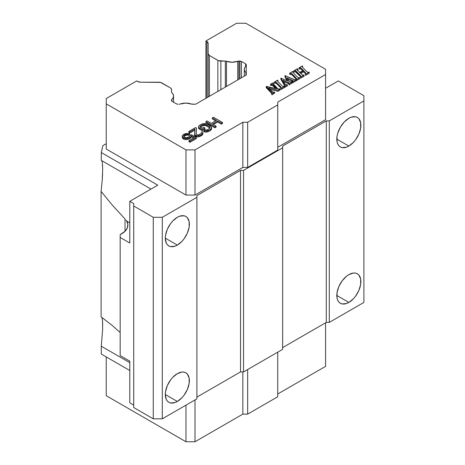 <?xml version="1.0" encoding="UTF-8"?>
<svg xmlns="http://www.w3.org/2000/svg" width="465" height="465" viewBox="0 0 465 465"><rect width="100%" height="100%" fill="white"/><g stroke="black" fill="none" stroke-linecap="round" stroke-linejoin="round"><path stroke-width="0.7" d="M348.849 118.279A17.019 9.829 -60 0 1 357.358 117.436A17.019 9.829 -60 0 1 359.968 131.072A17.019 9.829 -60 0 1 348.849 146.074L336.817 139.122L348.849 146.074A17.019 9.829 -60 0 1 340.339 146.917A17.019 9.829 -60 0 1 337.73 133.275A17.019 9.829 -60 0 1 348.849 118.279L351.197 117.186L355.539 116.756L357.358 117.436L358.858 118.674L360.654 122.65L360.654 128.073L358.858 134.118L355.539 139.872L353.458 142.354L348.849 146.074L346.501 147.161L342.164 147.591L340.339 146.917L338.846 145.673L337.73 143.912L337.044 141.703L337.044 136.28L337.73 133.275L340.339 127.259L344.245 121.993L348.849 118.279M348.849 274.629A17.019 9.829 -60 0 1 357.358 273.786A17.019 9.829 -60 0 1 359.968 287.422A17.019 9.829 -60 0 1 348.849 302.424L336.817 295.473L348.849 302.424A17.019 9.829 -60 0 1 340.339 303.267A17.019 9.829 -60 0 1 337.73 289.625A17.019 9.829 -60 0 1 348.849 274.629L353.458 273.025L355.539 273.112L357.358 273.786L358.858 275.03L360.654 279L360.654 284.423L358.858 290.468L355.539 296.222L353.458 298.704L348.849 302.424L346.501 303.511L342.164 303.941L340.339 303.267L338.846 302.023L337.73 300.262L337.044 298.053L337.044 292.63L338.846 286.585L342.164 280.831L346.501 276.251L348.849 274.629M177.339 217.3A17.019 9.829 -60 0 1 185.849 216.458A17.019 9.829 -60 0 1 188.459 230.094A17.019 9.829 -60 0 1 177.339 245.096L165.302 238.144L177.339 245.096A17.019 9.829 -60 0 1 168.83 245.939A17.019 9.829 -60 0 1 166.22 232.297A17.019 9.829 -60 0 1 177.339 217.3L179.688 216.208L184.024 215.777L185.849 216.458L187.349 217.696L189.145 221.671L189.145 227.094L187.349 233.139L184.024 238.894L181.943 241.376L177.339 245.096L174.991 246.183L170.649 246.613L168.83 245.939L167.33 244.695L166.22 242.933L165.302 238.144L165.534 235.302L167.33 229.251L170.649 223.502L172.73 221.015L177.339 217.3M177.339 373.651A17.019 9.829 -60 0 1 185.849 372.808A17.019 9.829 -60 0 1 188.459 386.444A17.019 9.829 -60 0 1 177.339 401.446L165.302 394.494L177.339 401.446A17.019 9.829 -60 0 1 168.83 402.289A17.019 9.829 -60 0 1 166.22 388.647A17.019 9.829 -60 0 1 177.339 373.651L181.943 372.047L184.024 372.134L185.849 372.808L187.349 374.046L189.145 378.022L189.145 383.445L187.349 389.49L184.024 395.244L181.943 397.726L177.339 401.446L174.991 402.533L170.649 402.963L168.83 402.289L167.33 401.045L166.22 399.284L165.302 394.494L165.534 391.652L167.33 385.607L170.649 379.853L172.73 377.365L177.339 373.651M245.648 66.326L245.648 63.903L241.393 61.444L241.393 77.824L241.393 61.444L245.648 63.903A2.127 1.226 180 0 1 246.27 64.775L246.27 65.391L245.648 63.903L245.648 66.326M172.184 101.405L176.438 103.858L172.184 101.405A2.127 1.226 180 0 1 171.562 100.533L171.562 99.963L172.184 101.405M120.168 234.668L125.23 231.07L127.352 227.856L127.846 224.426L126.678 221.055A21.28 12.282 180 0 1 127.881 225.13A21.28 12.282 180 0 1 121.65 233.814L120.168 234.668L120.168 237.458L120.168 234.668M120.168 355.591L120.168 237.458L120.168 355.591L129.787 361.148L129.787 402.841L133.711 405.102L129.787 402.841L129.787 361.148L120.168 355.591M239.888 78.69L239.888 61.089A2.127 1.226 180 0 1 241.393 61.444L238.9 61.089L238.9 79.259L238.9 61.089L239.888 61.089L239.888 78.69M177.944 104.218A2.127 1.226 180 0 1 176.438 103.858L177.944 104.218M125.939 219.992L126.678 221.055L129.787 222.851L126.678 221.055L125.939 219.992M101.103 191.411L112.454 205.292L125.033 218.957L125.033 231.274L125.033 218.957L112.454 205.292L101.103 191.411L101.103 316.845L112.454 325.657L120.168 332.522L112.454 325.657L101.103 316.845L101.103 191.411L102.248 179.885L102.689 169.585L102.347 162.611L101.812 160.687M129.787 243.015L120.168 237.458L129.787 243.015L129.787 201.322L129.787 243.015M133.711 203.583L129.787 201.322L157.78 185.157L129.787 201.322L133.711 203.583L133.711 206.007L133.711 203.583M133.711 407.526L133.711 206.007L133.711 407.526L153.264 418.82L153.264 217.3L133.711 206.007L153.264 217.3L153.264 418.82L162.297 418.82L162.297 217.3L153.264 217.3L162.297 217.3L162.297 418.82L196.898 398.842L196.898 197.323L196.898 398.842L162.297 418.82L153.264 418.82L133.711 407.526M196.898 195.585L196.898 197.323L162.297 217.3L196.898 197.323L196.898 195.585L240.527 170.393L240.527 371.913L243.538 371.913L243.538 170.393L240.527 170.393L196.898 195.585M282.65 147.812L282.65 349.331L282.65 147.812L243.538 170.393L243.538 371.913L282.65 349.331L243.538 371.913L240.527 371.913L240.527 170.393L243.538 170.393L282.65 147.812L282.65 146.074L282.65 147.812M326.285 120.883L326.285 322.402L329.29 322.402L329.29 120.883L326.285 120.883L282.65 146.074L326.285 120.883L329.29 120.883L329.29 322.402L363.897 302.424L363.897 100.905L329.29 120.883L363.897 100.905L363.897 302.424L329.29 322.402L326.285 322.402L326.285 120.883M325.587 88.274L338.317 80.927L363.897 95.691L363.897 100.905L363.897 95.691L338.317 80.927L325.587 88.274M225.333 87.095L225.333 61.089L220.863 61.089L220.863 89.669L220.863 61.089A4.255 2.459 180 0 1 217.858 60.369L217.858 91.407L217.858 60.369L209.395 55.48A4.255 2.459 180 0 1 208.151 53.748L208.151 97.011L208.151 43.274L208.151 53.748L209.395 55.48L209.395 96.29L209.395 55.48L218.504 60.671L225.333 61.089A2.127 1.226 180 0 1 226.49 61.287L226.49 86.426L226.49 61.287L232.116 62.246L237.737 61.287A2.127 1.226 180 0 1 238.9 61.089L237.737 61.287A10.34 5.969 180 0 1 226.49 61.287L225.333 61.089L225.333 87.095M246.27 73.162L246.27 65.391A2.127 1.226 180 0 1 245.933 66.053L244.712 67.599L244.299 69.279A10.34 5.969 180 0 1 245.933 66.053L246.27 65.391L246.27 75.005L195.666 104.218L192.481 104.218A2.127 1.226 180 0 1 191.33 104.026L185.75 103.079L180.17 104.026A2.127 1.226 180 0 1 179.019 104.218L180.17 104.026A10.34 5.969 180 0 1 191.33 104.026L195.666 104.218L246.27 75.005L246.27 73.162A2.127 1.226 180 0 0 245.933 72.499A10.34 5.969 180 0 1 244.299 69.279L244.712 70.959L246.27 73.162M171.562 89.553L171.562 92.134L171.48 89.071L170.318 87.815A4.255 2.459 180 0 1 171.562 89.553M101.294 160.39L101.294 152.543L157.78 185.157L101.294 152.543L102.87 145.638L101.294 152.543L101.294 160.39L150.986 189.081L101.294 160.39M101.294 346.222L101.294 354.068L129.787 370.518L101.294 354.068L101.294 346.222L129.787 362.677L101.294 346.222L102.62 329.412L102.562 321.013L102.009 317.479M196.898 397.104L240.527 371.913L196.898 397.104M282.65 347.593L326.285 322.402L282.65 347.593M242.84 122.272L242.84 167.441L247.653 167.441L247.653 122.272L242.84 122.272L194.998 149.893L185.971 149.893L106.235 103.858L106.235 98.528L136.716 80.927L137.698 81.491L136.716 80.927L106.235 98.528L106.235 149.027L106.235 103.858L185.971 149.893L185.971 195.062L106.235 149.027L185.971 195.062L185.971 149.893L194.998 149.893L194.998 195.062L185.971 195.062L194.998 195.062L194.998 149.893L242.84 122.272L247.653 122.272L247.653 167.441L242.84 167.441L194.998 195.062L242.84 167.441L242.84 122.272M277.745 104.898L277.745 150.067L247.653 167.441L277.745 150.067L277.745 104.898L247.653 122.272L277.745 104.898L277.745 102.12L277.745 104.898M325.587 119.668L277.745 147.289L325.587 119.668L325.587 74.499L277.745 102.12L325.587 74.499L325.587 119.668M106.235 143.697L102.87 145.638L106.235 143.697M294.095 72.098L293.857 70.808L294.095 72.098L294.095 71.058L294.095 72.098L295.368 71.715L295.368 70.674L295.368 71.715L296.478 72.488L296.478 71.447L296.478 72.488L300.192 76.301L300.192 75.26L296.478 71.447L295.368 70.674L293.857 70.808L297.577 68.657L297.821 68.907L297.205 69.552L299.652 72.482L303.331 70.36L300.628 67.797L299.047 67.809L302.366 65.896L302.209 66.757L302.924 67.727L306.644 71.534L307.673 72.29L309.248 72.185L305.54 74.324L305.302 74.075L305.929 73.441L303.726 70.761L303.726 71.808L300.698 73.557L303.726 71.808L303.726 70.761L300.047 72.889L303.726 70.761L305.929 73.441L305.302 74.075L305.54 74.324L309.248 72.185L307.673 72.29L306.644 71.534L302.924 67.727L302.209 66.757L302.366 65.896L299.047 67.809L300.628 67.797L303.331 70.36L299.652 72.482L297.205 69.552L297.821 68.907L297.577 68.657L293.857 70.808L295.368 70.674L296.083 71.075L300.652 75.789L300.797 77.062L304.075 75.167L303.831 74.923L302.645 75.22L300.047 72.889L302.645 75.22L304.075 75.167L304.075 76.214L304.075 75.167L300.797 77.062L300.797 78.103L304.075 76.214L300.797 78.103L300.559 76.812L300.797 78.103L300.559 76.812L300.936 76.33L300.192 75.26L300.611 76.783M296.56 78.806L292.125 73.958L291.073 73.232L289.614 73.261L292.944 71.337L293.183 71.581L292.944 71.337L289.614 73.261L291.073 73.232L292.125 73.958L295.839 77.771L296.56 78.806L296.379 79.614L299.826 77.62L298.286 77.672L297.228 76.975L292.787 72.232L293.183 71.581L293.183 72.627L293.183 71.581L292.787 72.232L297.228 76.975L298.286 77.672L299.826 77.62L299.826 78.666L299.826 77.62L296.379 79.614L296.379 80.654L299.826 78.666L296.379 80.654L296.141 79.364L296.379 80.654L296.141 79.364L296.56 78.783M288.899 81.445L287.01 77.818L292.822 80.538L292.857 81.648L296.1 79.771L294.926 79.881L295.862 79.527L296.1 80.817L296.1 79.771L292.857 81.648L292.857 82.689L296.1 80.817L292.857 82.689L292.822 80.538L292.822 81.253L292.502 80.358L292.822 81.578L292.502 80.358L291.985 80.12L291.985 81.16L292.502 81.404L291.985 81.16L291.985 80.12L287.01 77.818L288.899 81.445L289.887 81.892L288.899 81.445M294.415 79.817L285.202 75.644L284.94 75.795L287.696 80.922L280.837 78.161L284.876 85.281L284.865 86.263L287.457 84.764L285.493 84.496L282.958 80.195L288.893 82.787L288.939 83.909L292.183 82.038L289.887 81.892L291.009 82.131L291.944 81.788L292.183 83.078L292.183 82.038L288.939 83.909L288.939 84.95L292.183 83.078L288.939 84.95L288.893 82.787L288.893 83.508L288.579 82.625L288.893 83.828L288.579 82.625L287.922 82.334L287.922 83.38L288.579 83.665L287.922 83.38L287.922 82.334L282.958 80.195L285.493 84.496L287.457 84.764L287.457 85.804L287.457 84.764L284.865 86.263L284.865 87.304L287.457 85.804L284.865 87.304L284.627 86.013L284.627 87.054L284.876 85.281L284.365 84.275L284.876 86.321L284.365 84.275L280.837 78.161L280.837 79.207L284.365 85.316L280.837 79.207L280.837 78.161L287.696 80.922L284.94 75.795L284.94 76.835L286.963 80.602L284.94 76.835L285.202 75.644L294.926 79.881M275.797 83.101L274.565 83.375L274.327 82.084L274.565 83.375L274.565 82.334L274.565 83.375L275.786 83.101L275.786 82.061L275.786 83.101L276.838 83.828L276.838 82.787L276.838 83.828L280.552 87.641L280.552 86.6L276.838 82.787L275.786 82.061L274.327 82.084L277.663 80.16L277.901 80.41L277.663 80.16L274.327 82.084L275.786 82.061L276.838 82.787L280.552 86.6L281.273 87.635L281.093 88.437L284.545 86.444L284.301 86.199L283.005 86.496L281.941 85.798L277.506 81.055L277.901 80.41L277.901 81.451L277.901 80.41L277.506 81.055L281.941 85.798L283.005 86.496L284.545 86.444L284.545 87.49L284.545 86.444L281.093 88.437L281.093 89.483L284.545 87.49L281.093 89.483L280.854 88.187L281.093 89.483L280.854 88.187L281.279 87.606L280.552 86.6L280.97 88.094M273.467 82.968L273.228 82.718L270.537 84.275L272.351 84.334L276.838 88.815L266.189 86.618L272.031 92.936L271.636 93.511L271.874 93.761L274.612 92.18L272.74 92.146L268.596 87.995L277.936 90.262L280.11 89.007L278.099 89.071L273.089 83.607L273.467 82.968L273.467 84.008L273.467 82.968L273.089 83.607L275.03 85.926L278.099 89.071L279.866 88.763L280.11 90.047L280.11 89.007L277.936 90.262L277.936 91.303L280.11 90.047L277.936 91.303L277.936 90.262L268.596 87.995L273.083 92.297L274.612 92.18L274.612 93.221L274.612 92.18L271.874 93.761L271.874 94.802L274.612 93.221L271.874 94.802L271.636 93.511L271.874 94.802L271.636 93.511L272.031 92.936L269.834 90.361L269.834 91.402L271.711 93.465L269.834 91.402L269.834 90.361L266.189 86.618L266.189 87.664L269.834 91.402L266.189 87.664L266.189 86.618L266.555 86.409L276.838 88.815L273.077 84.961L273.077 86.002L275.518 88.507L273.077 86.002L273.077 84.961L271.938 84.153L271.938 85.194L273.077 86.002L271.938 85.194L271.938 84.153L270.775 84.52L270.775 85.566L271.938 85.194L270.775 85.566L270.537 84.275L270.537 85.316L270.537 84.275L273.228 82.718L273.467 82.968M213.447 117.232L212.319 117.883L216.545 120.325L211.279 123.365L207.053 120.923L205.925 121.574L214.952 126.788L216.08 126.137L212.429 124.027L217.696 120.987L221.346 123.097L222.473 122.446L213.447 117.232L222.473 122.446L222.473 123.487L222.473 122.446L221.346 123.097L221.346 124.138L222.473 123.487L221.346 124.138L221.346 123.097L217.696 120.987L217.696 122.033L221.346 124.138L217.696 122.033L217.696 120.987L212.429 124.027L216.08 126.137L216.08 127.178L216.08 126.137L214.952 126.788L214.952 127.829L216.08 127.178L214.952 127.829L214.952 126.788L205.925 121.574L205.925 122.621L214.952 127.829L205.925 122.621L205.925 121.574L207.053 120.923L211.279 123.365L216.545 120.325L212.319 117.883L213.447 117.232M198.619 127.346L202.077 129.561L204.902 127.933L203.746 127.271L202.054 128.247L200.13 126.916L200.868 125.823L202.566 124.847L205.408 124.539L209.244 126.532L209.825 127.085L209.843 128.183L207.593 129.706L204.937 129.909L203.81 130.56L204.955 131.008L208.744 130.369L210.436 129.392L211.552 128.084L211.54 127.207L210.372 125.881L207.495 124.219L205.199 123.545L202.542 123.748L198.968 125.812L198.619 128.392L199.2 128.945L199.2 127.898L198.619 127.346L198.602 126.468L198.619 128.392L198.619 127.346M196.079 133.914L196.538 128.102L195.579 127.55L188.813 131.456L189.772 132.014L195.038 128.974L194.562 134.123L195.341 135.228L196.683 135.786L199.34 135.582L201.409 134.606L202.903 133.077L202.885 132.2L202.304 131.647L201.368 132.194L201.386 133.286L198.753 134.809L196.852 134.798L196.079 133.914L196.852 134.798L198.753 134.809L201.386 133.286L201.368 132.194L201.386 133.286L201.368 132.194L202.304 131.647L202.885 132.2L202.903 134.123L202.903 133.077L202.537 134.774L202.903 134.123L202.537 134.774L202.537 133.734L201.409 134.606L201.409 135.646L202.537 134.774L201.409 135.646L201.409 134.606L200.659 135.042L200.659 136.082L201.409 135.646L200.659 136.082L200.659 135.042L199.34 135.582L199.34 136.623L200.659 136.082L199.34 136.623L199.34 135.582L198.2 135.792L198.2 136.838L199.34 136.623L198.2 136.838L198.2 135.792L196.683 135.786L196.683 136.826L198.2 136.838L196.683 136.826L196.683 135.786L195.724 135.449L195.724 136.489L196.683 136.826L195.724 136.489L195.724 135.449L195.341 135.228L195.341 136.268L195.724 136.489L195.341 136.268L195.341 135.228L194.759 134.676L194.759 135.716L195.341 136.268L194.759 135.716L194.562 134.123L194.562 135.17L195.038 128.974L189.772 132.014L189.772 133.054L194.934 130.072L189.772 133.054L189.772 132.014L188.813 131.456L188.813 132.502L189.772 133.054L188.813 132.502L188.813 131.456L195.579 127.55L196.538 128.102L196.079 133.914M191.342 134.652L190.022 135.414L189.284 136.727L187.215 137.704L184.163 137.245L183.576 136.251L183.756 135.704L185.448 134.507L187.337 134.083L188.482 134.309L189.61 133.658L185.616 133.525L183.355 134.606L182.245 136.135L183.03 137.675L185.14 138.454L186.471 138.576L189.121 137.931L190.993 136.629L191.359 135.751L194.434 137.524L188.976 140.674L189.941 141.226L196.335 137.535L191.342 134.652L196.335 137.535L196.335 138.582L196.335 137.535L189.941 141.226L189.941 142.273L196.335 138.582L189.941 142.273L189.941 141.226L188.976 140.674L188.976 141.715L189.941 142.273L188.976 141.715L188.976 140.674L194.434 137.524L191.359 135.751L191.359 136.791L193.527 138.047L191.359 136.791L191.359 135.751L190.993 137.669L191.359 136.791L190.993 137.669L190.993 136.629L190.249 137.28L190.249 138.326L190.993 137.669L190.249 138.326L190.249 137.28L189.121 137.931L189.121 138.977L190.249 138.326L189.121 138.977L189.121 137.931L187.988 138.367L187.988 139.407L189.121 138.977L187.988 139.407L187.988 138.367L186.471 138.576L186.471 139.616L187.988 139.407L186.471 139.616L186.471 138.576L185.14 138.454L185.14 139.5L186.471 139.616L185.14 139.5L185.14 138.454L183.803 138.117L183.803 139.163L185.14 139.5L183.803 139.163L183.803 138.117L183.03 137.675L183.03 138.715L183.803 139.163L183.03 138.715L183.03 137.675L182.449 136.902L182.449 137.948L183.03 138.715L182.449 137.948L182.245 136.135L182.245 137.175L182.449 137.948L182.245 136.135L182.606 135.257L185.616 133.525L189.61 133.658L189.61 134.699L189.61 133.658L188.482 134.309L188.482 135.35L189.61 134.699L188.482 135.35L188.482 134.309L187.337 134.083L187.337 135.123L188.482 135.35L187.337 135.123L187.337 134.083L186.389 134.187L186.389 135.228L187.337 135.123L186.389 135.228L186.389 134.187L185.448 134.507L185.448 135.553L186.389 135.228L185.448 135.553L185.448 134.507L184.314 135.158L184.314 136.204L185.448 135.553L184.314 136.204L184.314 135.158L183.756 135.704L183.756 136.745L184.314 136.204L183.756 136.745L183.756 135.704L183.576 136.251L183.774 136.803L185.314 137.692L188.156 137.378L191.342 134.652M206.902 97.731L206.902 41.536L205.925 40.972L205.925 98.295L205.925 40.972L236.615 23.25L245.851 23.25L325.587 69.285L325.587 74.499L325.587 69.285L245.851 23.25L236.615 23.25L205.925 40.972L206.902 41.536A4.255 2.459 180 0 1 208.151 43.274L206.902 41.536L206.902 97.731M237.737 79.928L237.737 61.287L237.737 79.928M171.905 99.295L171.905 101.201L171.905 99.295L173.143 97.743L173.567 96.046A10.34 5.969 180 0 1 171.905 99.295A2.127 1.226 180 0 0 171.562 99.963L171.905 99.295M171.905 92.802A2.127 1.226 180 0 1 171.562 92.134L171.905 92.802A10.34 5.969 180 0 1 173.567 96.046L173.143 94.354L171.905 92.802M158.844 82.212A4.255 2.459 180 0 1 161.855 82.933L170.318 87.815L160.477 82.398L140.709 82.212A4.255 2.459 180 0 1 137.698 81.491L140.709 82.212L158.844 82.212M102.248 179.885L102.562 174.439M102.626 165.738L102.596 165.156M102.689 324.762L102.672 323.471M102.62 321.931L102.544 320.751M242.84 414.129L242.84 371.913L242.84 414.129L194.998 441.75L185.971 441.75L106.235 395.715L106.235 356.917L106.235 395.715L185.971 441.75L185.971 405.149L185.971 441.75L194.998 441.75L194.998 399.935L194.998 441.75L242.84 414.129L247.653 414.129L242.84 414.129M247.653 369.536L247.653 414.129L247.653 369.536M277.745 396.755L277.745 352.162L277.745 396.755L247.653 414.129L277.745 396.755M297.821 68.907L297.821 69.948L297.821 68.907M297.205 70.599L297.821 69.948L297.205 70.599M301.541 68.524L301.541 69.564L302.68 70.738L301.541 69.564L301.541 68.524M300.628 67.797L300.628 68.837L301.541 69.564L300.628 68.837L300.628 67.797M299.448 69.018L299.047 68.855L299.047 67.809L299.286 69.099L299.286 68.059L299.286 69.099L300.628 68.837M302.605 66.146L302.605 67.187L302.605 66.146M309.248 72.185L309.248 73.226L309.248 72.185M305.54 74.324L305.54 75.365L309.248 73.226L305.54 75.365L305.54 74.324M305.302 74.075L305.54 75.365L305.302 74.075M305.255 72.337L305.627 73.83L305.255 72.337M303.726 71.808L305.255 73.377L303.726 71.808M291.078 74.278L289.852 74.551L289.614 73.261L289.852 74.551L289.852 73.511L289.852 74.551L291.073 74.278L291.073 73.232L291.073 74.278L292.125 75.005L292.125 73.958L292.125 75.005L295.839 78.818L295.839 77.771L296.257 79.271M283.766 81.584L287.922 83.38L283.766 81.584M293.06 80.962L292.822 80.538M287.725 79.19L291.985 81.16L287.725 79.19M269.903 89.356L277.936 91.303L269.903 89.356M212.319 118.93L212.319 117.883L212.319 118.93L215.638 120.848L212.319 118.93M213.33 124.55L217.696 122.033L213.33 124.55M198.602 127.515L198.602 126.468L199.718 125.161L202.542 123.748L205.199 123.545L207.495 124.219L211.145 126.544L211.552 129.125L211.552 128.084L211.186 129.782L211.552 129.125L211.186 129.782L211.186 128.741L210.436 129.392L210.436 130.438L211.186 129.782L210.436 130.438L210.436 129.392L208.744 130.369L208.744 131.415L210.436 130.438L208.744 131.415L208.744 130.369L207.611 130.805L207.611 131.845L208.744 131.415L207.611 131.845L207.611 130.805L206.477 131.014L206.477 132.06L207.611 131.845L206.477 132.06L206.477 131.014L204.955 131.008L204.955 132.048L206.477 132.06L204.955 132.048L204.955 131.008L203.81 130.56L203.81 131.601L204.955 132.048L203.81 131.601L203.81 130.56L204.937 129.909L207.593 129.706L209.285 128.729L210.023 127.637L209.825 127.085L209.843 128.183L209.825 127.085L209.244 126.532L209.244 127.579L209.825 128.131L209.244 127.579L209.244 126.532L206.361 124.87L206.361 125.91L209.244 127.579L206.361 125.91L206.361 124.87L205.408 124.539L205.408 125.579L206.361 125.91L205.408 125.579L205.408 124.539L204.455 124.422L204.455 125.463L205.408 125.579L204.455 125.463L204.455 124.422L203.507 124.527L203.507 125.567L204.455 125.463L203.507 125.567L203.507 124.527L202.566 124.847L202.566 125.887L203.507 125.567L202.566 125.887L202.566 124.847L200.868 125.823L200.868 126.869L202.566 125.887L200.868 126.869L200.868 125.823L200.31 126.37L200.52 127.358L202.054 128.247L203.746 127.271L204.902 127.933L204.902 128.974L204.902 127.933L202.077 129.561L202.077 130.607L204.902 128.974L202.077 130.607L202.077 129.561L199.2 127.898L199.2 128.945L202.077 130.607L199.2 128.945L198.619 128.392L198.602 127.515M200.45 127.276L200.868 126.869L200.45 127.276M196.149 134.036L196.538 128.102L196.149 134.036M245.933 75.196L245.933 72.499L245.933 75.196M325.587 322.803L325.587 366.356L277.745 393.977L325.587 366.356L325.587 322.803M280.552 87.641L276.838 83.828M295.839 78.818L292.125 75.005M300.192 76.301L295.362 71.715M244.299 69.279L244.299 76.144M173.567 96.046L173.567 102.201"/></g></svg>
